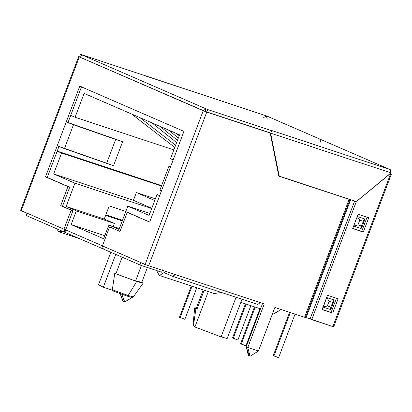 <?xml version="1.0" encoding="UTF-8"?>
<svg xmlns="http://www.w3.org/2000/svg" width="412" height="412" viewBox="0 0 412 412"><rect width="100%" height="100%" fill="white"/><g stroke="black" fill="none" stroke-linecap="round" stroke-linejoin="round"><path stroke-width="0.62" d="M184.159 318.976L180.235 317.492M191.307 285.99L179.477 317.297L184.854 319.331L196.766 287.792M180.168 317.657L192.043 286.237L180.168 317.657M237.199 339.663L233.274 338.18M245.418 303.855L232.517 337.989L237.894 340.024L250.882 305.658M233.213 338.35L246.155 304.097L233.213 338.35M277.909 357.343L273.985 355.86M289.61 312.311L273.228 355.669L278.605 357.704L295.074 314.114M273.918 356.025L290.347 312.553L273.918 356.025M245.222 345.493L241.293 344.01M254.503 306.852L240.536 343.819L245.912 345.848L259.967 308.66M241.231 344.174L255.244 307.1L241.231 344.174M112.332 289.724L114.747 273.393L136.666 281.494L128.168 295.533L127.061 296.079L112.981 290.929L127.112 296.099L128.168 295.533L112.332 289.724L112.934 290.913L127.112 296.099L131.624 297.407L132.916 297.273L133.333 296.897L128.168 295.533L136.666 281.494L114.747 273.393L112.332 289.724L128.168 295.533L133.333 296.897L143.17 283.214L136.666 281.494L141.78 282.318M59.39 231.966L58.823 231.781L56.47 228.665L58.823 231.781L59.39 231.966M159.794 275.577L159.233 275.386L156.658 270.571L159.233 275.386L159.794 275.577M222.392 336.048L221.074 336.908L194.917 326.979L208.287 291.598L194.917 326.979L221.074 336.908L236.05 297.279L221.074 336.908L227.172 338.51L242.009 299.246M140.827 282.004L135.569 281.02L114.747 273.393L115.885 273.769L122.153 257.191L115.885 273.769L135.569 281.02L141.419 265.539L135.569 281.02L141.666 282.622L147.378 267.506M76.318 210.893L114.428 223.469L104.251 219.05L66.141 206.469L76.318 210.893L66.141 206.469L74.933 183.196L53.658 173.957L61.553 153.073L57.186 151.178L61.553 153.073L53.658 173.957L133.426 200.289L136.357 192.533L155.37 198.811L136.357 192.533L133.426 200.289L53.658 173.957L74.933 183.196L151.693 208.539L74.933 183.196L66.141 206.469L104.251 219.05L114.428 223.469L113.29 226.487L114.428 223.469L76.318 210.893L71.132 224.612L76.318 210.893M119.387 228.495L108.85 225.019L119.027 229.438L108.85 225.019L103.664 238.744L71.132 224.612L104.803 235.731L71.132 224.612L103.664 238.744L108.85 225.019L119.387 228.495M63.973 229.149L102.439 245.851L63.973 229.149M70.715 115.37L75.082 117.271L84.1 93.4L179.539 134.848L170.517 158.718L173.174 159.871L170.517 158.718L179.539 134.848L84.1 93.4L75.082 117.271L173.859 149.88L75.082 117.271L70.715 115.37M159.645 195.674L156.987 194.521L149.098 215.409L127.823 206.165L119.027 229.438L127.823 206.165L149.098 215.409L156.987 194.521L159.738 195.427L156.987 194.521L159.645 195.674M109.211 205.923L104.251 219.05L109.211 205.923L125.84 211.413L109.211 205.923M147.28 265.292L146.94 265.179L147.28 265.292M110.813 252.268L98.545 284.738L103.324 287.2L115.721 254.395L103.757 286.052M112.347 290.177L103.324 287.2L112.347 290.177M203.209 289.919L196.225 308.408L197.06 309.026L204.161 290.233L197.06 309.026L195.921 308.65L193.506 325.367L195.921 308.65L197.06 309.026L197.26 308.495M195.097 326.495L194.155 326.186L195.097 326.495M161.442 186.049L61.553 153.073L161.442 186.049M151.796 208.271L133.426 200.289L151.796 208.271M149.844 213.437L127.823 206.165L149.844 213.437M154.727 200.51L136.357 192.533L154.727 200.51M105.853 214.812L122.482 220.302L105.853 214.812M57.211 151.101L161.622 185.57L57.211 151.101M105.621 215.43L122.251 220.92L105.621 215.43M193.614 325.707L194.155 326.186L193.506 325.367M196.359 308.047L195.921 308.65L194.711 307.831L196.359 308.047M272.826 312.904L274.727 313.532L281.041 309.479L274.449 313.424M159.511 275.494L165.82 271.446L159.511 275.494L214.142 293.529L221.532 292.484M193.964 326.098L193.043 324.599L193.506 324.975L193.043 324.599L194.711 307.831M194.155 326.186L193.82 325.99M132.298 297.011L131.557 297.062M62.536 231.297L58.823 231.781L62.536 231.297M141.965 282.38L143.17 283.214M132.334 297.454L124.754 301.847L124.074 301.553L124.754 301.847L132.334 297.454M320.078 139.179L336.908 146.487M266.549 115.932L280.814 122.127M376.171 163.543L390.318 169.677L391.112 172.752L390.2 169.631L266.312 115.829L80.458 54.296L207.71 109.566L271.699 130.692L207.71 109.566L206.809 111.951L270.797 133.076L271.699 130.692L270.797 133.076L206.809 111.951L205.125 111.219L206.026 108.835L203.219 110.725L270.164 133.004L206.762 112.069L148.68 265.786L145.091 264.561L146.95 265.173L145.132 264.442L203.219 110.725L204.991 111.312L79.331 56.923L21.249 210.635L63.958 229.185L71.127 210.213L60.713 205.686L67.928 186.59L45.49 176.846L79.763 86.144L183.937 131.387L149.664 222.089L161.391 191.06L160.855 190.478M172.855 276.411L164.702 272.893L172.638 276.339L175.265 274.562L148.68 265.786L264.252 303.938L260.26 302.624L257.737 304.437L260.26 302.624L175.265 274.562L172.855 276.411M304.576 317.25L274.886 307.45L304.576 317.25L349.134 199.341L278.795 176.12L270.164 133.004L278.795 176.12L349.134 199.341L304.576 317.25L305.349 317.42L304.576 317.25M310.128 318.909L305.349 317.42L310.128 318.909L354.681 201.005L356.282 201.7L311.729 319.614L332.85 326.587L390.576 173.823L390.221 173.71L356.282 201.7L390.221 173.71L390.751 173.71L391.112 172.752L390.751 173.71L390.231 173.534L391.4 174.044L390.576 173.823L332.85 326.587L310.123 318.914L311.729 319.614L356.282 201.7L354.681 201.005L310.123 318.914M350.674 199.676L306.121 317.585L350.674 199.676M357.281 216.485L364.373 218.829L364.744 219.787L363.296 221.326L359.753 220.152L357.951 224.926L361.494 226.095L363.296 221.326L361.494 226.095L361.623 228.047L360.861 228.413L361.494 226.095L357.951 224.926L353.671 226.034L357.281 216.485L359.753 220.152L363.296 221.326L364.373 218.829L357.281 216.485L353.671 226.034L357.951 224.926L359.753 220.152L357.281 216.485M326.659 297.521L333.751 299.859L334.122 300.822L332.68 302.357L329.131 301.187L327.329 305.962L330.872 307.131L332.68 302.357L330.872 307.131L331.001 309.082L330.239 309.448L330.872 307.131L327.329 305.962L323.054 307.069L326.659 297.521L329.131 301.187L332.68 302.357L333.751 299.859L326.659 297.521L323.271 307.141L327.329 305.962L329.131 301.187L326.659 297.521M363.317 232.074L352.682 228.567L358.095 214.245L368.73 217.757L363.317 232.074L368.73 217.757L358.095 214.245L352.682 228.567L363.317 232.074L361.715 231.379L367.123 217.057L361.715 231.379L363.317 232.074M332.695 313.11L322.06 309.603L327.473 295.28L338.108 298.788L332.695 313.11L338.108 298.788L327.473 295.28L322.06 309.603L332.695 313.11L331.094 312.414L336.506 298.092L331.094 312.414L332.695 313.11M352.739 228.418L361.715 231.379L352.739 228.418M322.117 309.453L331.094 312.414L322.117 309.453M333.03 326.469L333.679 326.804L391.4 174.044M270.102 129.996L390.2 169.631L390.937 172.87L270.844 133.225L271.055 132.396L270.705 133.581L270.844 133.225L390.937 172.87L390.2 169.631L270.102 129.996M206.494 111.817L205.161 111.374L206.494 111.817M264.252 303.938L247.792 347.501L258.427 351.009L274.886 307.45L258.427 351.009L250.058 356.282L247.792 347.501L264.252 303.938M249.291 355.85L246.191 346.806L262.65 303.242L246.191 346.806L247.792 347.501L246.191 346.806L248.451 355.587L250.058 356.282M349.901 199.506L349.134 199.341L349.958 199.557L305.405 317.472M168.863 166.397L159.846 190.267L161.391 191.06L170.408 167.19L168.863 166.397L170.553 166.814L169.878 166.613L170.408 167.19L183.937 131.387L79.763 86.144L66.234 121.947L122.57 141.8L120.752 141.033L122.57 141.8L113.547 165.665L57.216 145.817L45.49 176.846L69.7 187.177L62.485 206.273L72.903 210.795L71.127 210.213L63.958 229.185L64.875 232.306L65.776 229.922L64.875 232.306L64.633 232.203L103.335 249.013L102.423 245.892L109.592 226.914L120.01 231.441L127.226 212.345L128.997 212.932L149.664 222.089L127.226 212.345L120.01 231.441L109.592 226.914L102.423 245.892L145.132 264.442L102.423 245.892L103.335 249.013L64.751 232.26L63.958 229.185L21.249 210.635L25.93 212.808L26.888 215.811M47.262 177.433L58.988 146.404L47.262 177.433L45.49 176.846L67.928 186.59L60.713 205.686L72.903 210.795L65.729 229.772L72.903 210.795L60.713 205.686L62.485 206.273L69.7 187.177L47.262 177.433M141.321 265.508L140.363 262.506L145.091 264.561L140.363 262.506L141.084 265.405L161.617 272.208L141.321 265.508M81.535 86.731L68.006 122.534L81.535 86.731M64.751 232.26L26.77 215.764L25.93 212.808L21.203 210.759L21.424 210.522M263.685 117.605L266.312 115.829L267.228 118.95M79.511 56.804L82.142 55.028L80.458 54.296L79.784 56.078L80.458 54.296L266.095 115.757M123.152 301.151L120.119 293.643L122.802 301.017L123.152 301.151M121.746 294.235L124.754 301.847L124.409 301.713L121.746 294.235M203.219 110.725L206.026 108.835L82.142 55.028L79.331 56.923L203.219 110.725L145.132 264.442L148.68 265.786L206.762 112.069L203.219 110.725M162.519 269.819L161.617 272.208L162.519 269.819M78.682 56.588L20.6 210.305L21.249 210.635L79.331 56.923L78.682 56.588L79.392 56.768M66.234 121.947L68.006 122.534L66.234 121.947L57.216 145.817L64.457 148.614L73.475 124.743L66.234 121.947M120.752 141.033L68.006 122.534L120.752 141.033M115.654 139.477L73.475 124.743L64.457 148.614L106.631 163.348L115.654 139.477L106.631 163.348L113.547 165.665L122.57 141.8L115.654 139.477M205.125 111.219L206.809 111.951L207.71 109.566L206.026 108.835L205.125 111.219M269.237 132.53L269.103 132.885L269.237 132.53M270.241 133.38L270.705 133.581L279.218 176.125L356.329 201.581L390.89 172.988L356.329 201.581L279.218 176.125L270.705 133.581L270.241 133.38M278.754 175.924L279.218 176.125L278.754 175.924M360.861 228.413L353.671 226.034M330.239 309.448L323.054 307.069M336.671 146.384L375.935 163.44M280.577 122.024L319.841 139.076L320.757 142.197M139.982 117.672L175.615 145.24M131.66 114.057L174.786 147.424M168.384 130.007L178.355 137.984M152.038 122.905L176.619 142.573M177.479 140.301L160.134 126.422M176.48 133.519L179.215 135.708M260.533 308.846L240.84 302.341M79.135 238.502L59.101 231.889M319.964 139.122L336.789 146.43M280.696 122.07L266.435 115.875M376.058 163.487L390.318 169.677M141.198 265.462L103.216 248.966M266.209 115.787L146.111 76.143M124.409 301.713L122.802 301.017M361.623 228.047L364.744 219.787M331.001 309.082L334.122 300.822M172.741 276.38L257.737 304.437"/></g></svg>
